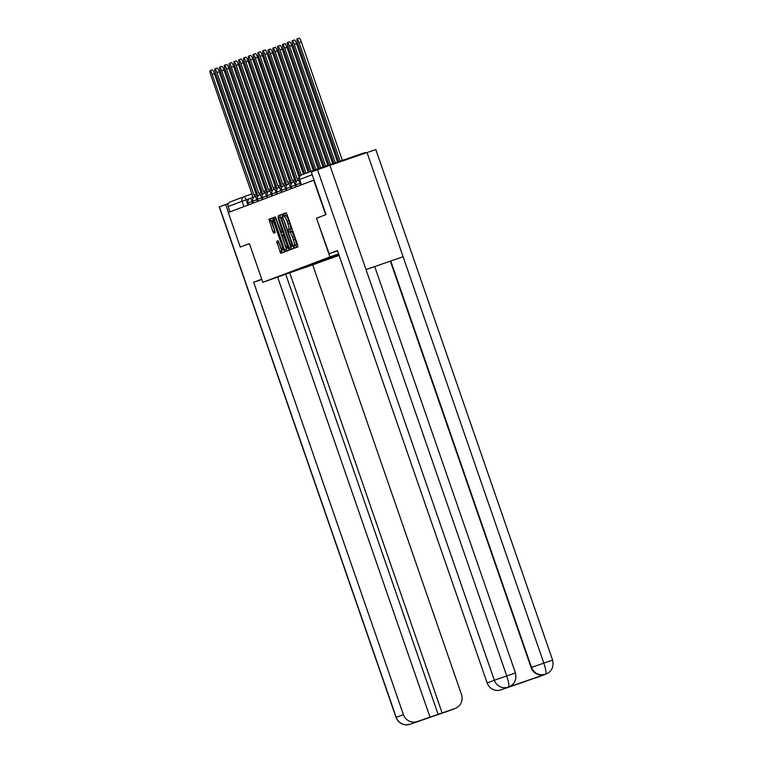 <?xml version="1.0" encoding="UTF-8"?>
<svg xmlns="http://www.w3.org/2000/svg" width="763" height="763" viewBox="0 0 763 763"><rect width="100%" height="100%" fill="white"/><g stroke="black" fill="none" stroke-linecap="round" stroke-linejoin="round"><path stroke-width="1.14" d="M294.089 246.974L294.718 248.089L297.923 246.878L297.637 245.057L287.012 214.374L286.115 212.782L282.911 213.993L284.151 216.225A5.77 1.03 -109 0 0 284.151 216.225A5.77 1.03 -109 0 1 287.012 221.318L287.889 223.874A5.77 1.03 -109 0 1 288.815 229.692L288.605 231.122L289.644 232.076A5.77 1.03 -109 0 1 292.496 237.169L293.383 239.725A5.77 1.03 -109 0 1 294.308 245.543L294.089 246.974M291.361 231.485L289.644 232.076L291.352 231.485A5.77 1.03 -109 0 0 291.352 231.485A5.77 1.03 -109 0 1 294.203 236.578L295.09 239.134A5.77 1.03 -109 0 1 296.015 244.952L296.349 247.47M286.211 212.801L284.618 213.402L285.41 215.786M285.867 215.633L284.16 216.225L285.858 215.633A5.77 1.03 -109 0 1 285.867 215.633A5.77 1.03 -109 0 1 288.719 220.726L289.606 223.282A5.77 1.03 -109 0 1 290.522 229.1L290.903 231.647M276.607 241.346L280.765 253.364L284.332 252.019L284.036 250.197L272.525 217.922L268.957 219.277L272.849 231.494L273.745 233.077L275.262 232.505L273.192 225.533A4.826 0.858 -109 0 1 272.429 220.66A4.826 0.858 -109 0 1 274.804 224.913L281.805 245.114A4.826 0.858 -109 0 1 282.568 249.987A4.826 0.858 -109 0 1 280.183 245.724L278.133 240.774L276.607 241.346L278.218 240.793M240.421 247.002L249.425 243.597L240.259 247.059L228.29 212.496L314.051 180.058M249.415 243.588L262.825 282.32L339.096 255.405M325.925 214.651L316.502 218.208L329.912 256.931L262.825 282.32M325.667 214.737L313.698 180.182M289.263 248.223L290.15 249.816L293.717 248.471L293.421 246.649L281.909 214.374L278.342 215.719L278.638 217.541L289.263 248.223L290.97 247.632L291.771 249.205M289.024 250.245L285.457 251.59L284.57 249.997L273.65 217.503L275.176 216.921L276.072 218.514L281.27 232.543L282.281 232.162L281.995 230.34L277.932 217.226L289.024 250.245M229.978 211.856L228.137 206.525A3.672 3.615 -110.7 0 1 230.254 201.909L244.179 196.635A3.672 3.615 69.3 0 0 242.062 201.251L228.137 206.525M366.307 152.81A3.672 3.615 69.3 0 0 364.132 152.858L315.758 169.558A3.672 3.615 69.3 0 0 313.87 171.093M311.037 264.437L312.277 265.057L338.982 255.08M312.277 265.057L283.636 274.804M338.648 254.108L283.559 274.966M329.912 256.931L338.591 253.936M316.502 218.208L329.12 253.707L337.418 250.569L487.156 682.971L494.338 680.253L317.542 169.701L311.285 172.076L326.02 214.613L316.798 218.104M315.92 262.586L316.292 263.664M306.039 266.325L307.108 267.002M281.995 214.393L280.059 215.128L280.345 216.95L290.97 247.632M292.553 246.201L283.025 217.999L281.967 217.054A5.77 1.03 -109 0 0 282.892 222.872L289.263 241.28A5.77 1.03 -109 0 0 292.115 246.373L293.192 245.982M275.309 216.978L287.079 250.979M284.847 243.864A4.826 0.858 -109 0 0 287.231 248.128A4.826 0.858 -109 0 0 286.468 243.254L283.111 234.546L282.1 234.928L282.386 236.749L284.847 243.864M272.61 217.951L270.674 218.685L270.96 220.507L275.319 232.429M278.257 240.831L282.386 252.753M340.145 161.136L299.115 42.642A4.225 0.753 -109 0 0 297.026 38.913A4.225 0.753 -109 0 0 297.704 43.176L338.724 161.632M297.026 38.913L299.249 38.15A4.225 0.753 71 0 1 301.337 41.879L342.368 160.373M306.068 173.22L264.933 54.45A4.225 0.753 -109 0 0 262.844 50.72L265.066 49.948A4.225 0.753 71 0 1 267.155 53.677L308.262 172.39M262.844 50.72A4.225 0.753 -109 0 0 263.521 54.984L304.647 173.764M335.3 162.815L294.318 44.464A4.225 0.753 -109 0 0 292.239 40.735A4.225 0.753 -109 0 0 292.906 44.998L333.87 163.301M292.239 40.735L294.451 39.962A4.225 0.753 71 0 1 296.54 43.691L337.523 162.042M330.455 164.484L289.52 46.276A4.225 0.753 -109 0 0 287.441 42.547A4.225 0.753 -109 0 0 288.109 46.81L329.025 164.98M287.441 42.547L289.663 41.784A4.225 0.753 71 0 1 291.743 45.503L332.678 163.721M337.504 250.808L329.12 253.707M546.146 674.025A11.025 10.844 -110.7 0 1 546.089 674.044L538.916 676.762A11.025 10.844 -110.7 0 1 538.621 676.867L525.85 681.149M317.542 169.701L329.94 165.361L366.021 269.558L403.112 256.75L366.021 269.558L506.737 675.913C508.778 682.284 509.36 685.994 508.501 687.024A11.025 10.844 -110.7 0 1 508.206 687.139L544.954 674.454A11.025 10.844 -110.7 0 1 531.096 667.577L390.379 261.223M531.096 667.577L543.828 663.104L367.032 152.552L329.94 165.361M367.032 152.552L375.825 149.577L552.612 660.119L543.828 663.104C545.869 669.485 546.48 673.185 545.669 674.196L544.954 674.454M525.888 681.264L501.014 689.847A11.025 10.844 -110.7 0 1 487.156 682.971M390.799 261.06L531.506 667.425C534.157 673.386 538.783 675.675 545.373 674.301M261.747 279.201L253.669 282.253L261.833 279.439M253.669 282.253L403.408 714.654A11.025 10.844 69.3 0 0 417.266 721.54L429.998 717.144L277.656 277.198M410.217 724.211L405.983 724.85C401.157 724.402 397.857 721.932 396.054 717.439L219.258 206.897L228.385 203.521M429.998 717.144L454.872 708.55A11.025 10.844 69.3 0 0 461.51 694.597L312.782 265.066M454.872 708.55L447.69 711.269A11.025 10.844 -110.7 0 0 447.986 711.164L410.513 724.106M442.13 712.947L289.787 273.011M225.686 204.455L228.452 212.438M438.172 714.454L285.782 274.394M301.28 175.07L260.135 56.262A4.225 0.753 -109 0 0 258.047 52.533L260.269 51.77A4.225 0.753 71 0 1 262.358 55.489L303.464 174.202M258.047 52.533A4.225 0.753 -109 0 0 258.724 56.796L300.05 176.148M299.611 179.639L298.247 180.116A3.672 0.658 71 0 1 298.247 180.116A3.672 0.658 -109 0 0 297.179 178.752L255.338 58.074A4.225 0.753 -109 0 0 253.259 54.345A4.225 0.753 -109 0 0 253.926 58.608L295.672 179.315A3.672 0.658 -109 0 0 295.72 181.146M253.259 54.345L255.471 53.582A4.225 0.753 71 0 1 257.56 57.311L299.354 177.998M297.179 178.752L299.373 177.989L297.179 178.752M325.61 166.153L284.723 48.088A4.225 0.753 -109 0 0 282.644 44.359A4.225 0.753 -109 0 0 283.311 48.622L324.18 166.649M282.644 44.359L284.866 43.596A4.225 0.753 71 0 1 286.945 47.325L327.832 165.39M320.765 167.831L279.935 49.9A4.225 0.753 -109 0 0 277.846 46.171A4.225 0.753 -109 0 0 278.514 50.434L319.335 168.318M277.846 46.171L280.069 45.408A4.225 0.753 71 0 1 282.157 49.137L322.987 167.059M315.92 169.5L275.138 51.722A4.225 0.753 -109 0 0 273.049 47.993A4.225 0.753 -109 0 0 273.717 52.256L314.509 170.035M273.049 47.993L275.271 47.22A4.225 0.753 71 0 1 277.36 50.949L318.142 168.737M297.312 180.593L293.45 181.928A3.672 0.658 71 0 0 293.44 181.928A3.672 0.658 -109 0 0 292.391 180.564L250.541 59.886A4.225 0.753 -109 0 0 248.461 56.166A4.225 0.753 -109 0 0 249.129 60.43L290.875 181.136A3.672 0.658 -109 0 0 290.922 182.958M248.461 56.166L250.684 55.394A4.225 0.753 71 0 1 252.763 59.123L294.556 179.81M294.613 179.791L292.391 180.564A3.672 0.658 -109 0 0 292.382 180.564L294.604 179.801A3.672 0.658 71 0 1 294.613 179.791A3.672 0.658 71 0 1 295.663 181.165M292.515 182.405L288.652 183.74A3.672 0.658 -109 0 0 287.594 182.376L245.753 61.708A4.225 0.753 -109 0 0 243.664 57.978A4.225 0.753 -109 0 0 244.332 62.242L286.077 182.948A3.672 0.658 -109 0 0 286.125 184.77M243.664 57.978L245.886 57.206A4.225 0.753 71 0 1 247.965 60.935L289.759 181.632M289.816 181.613L287.594 182.376A3.672 0.658 -109 0 0 287.584 182.376L289.806 181.613A3.672 0.658 71 0 1 289.816 181.613A3.672 0.658 71 0 1 290.865 182.977M287.718 184.226L283.855 185.552A3.672 0.658 71 0 1 283.855 185.552A3.672 0.658 -109 0 0 282.796 184.188A3.672 0.658 -109 0 0 282.787 184.198L240.955 63.52A4.225 0.753 -109 0 0 238.867 59.791A4.225 0.753 -109 0 0 239.534 64.054L281.28 184.76A3.672 0.658 -109 0 0 281.328 186.592M238.867 59.791L241.089 59.028A4.225 0.753 71 0 1 243.178 62.757L284.961 183.444M285.019 183.425L282.796 184.188L285.009 183.425A3.672 0.658 71 0 1 285.019 183.425A3.672 0.658 71 0 1 286.068 184.789M311.123 171.313L270.34 53.534A4.225 0.753 -109 0 0 268.252 49.805A4.225 0.753 -109 0 0 268.919 54.068L309.711 171.847M268.252 49.805L270.474 49.042A4.225 0.753 71 0 1 272.563 52.761L313.326 170.483M282.92 186.038L279.058 187.374A3.672 0.658 -109 0 0 277.999 186.01L236.158 65.332A4.225 0.753 -109 0 0 234.069 61.603A4.225 0.753 -109 0 0 234.737 65.866L276.492 186.582A3.672 0.658 -109 0 0 276.53 188.404M234.069 61.603L236.292 60.84A4.225 0.753 71 0 1 238.38 64.569L280.174 185.256M280.221 185.237L277.999 186.01L280.212 185.237A3.672 0.658 71 0 1 280.221 185.237A3.672 0.658 71 0 1 281.27 186.611M266.02 51.026A4.225 0.753 71 0 1 267.765 54.583L308.529 172.295M278.123 187.851L274.26 189.186A3.672 0.658 -109 0 0 273.202 187.822L231.361 67.154A4.225 0.753 -109 0 0 229.272 63.424A4.225 0.753 -109 0 0 229.949 67.688L271.695 188.394A3.672 0.658 -109 0 0 271.733 190.216M229.272 63.424L231.494 62.652A4.225 0.753 71 0 1 233.583 66.381L275.376 187.069M275.424 187.059L273.202 187.822L275.424 187.059A3.672 0.658 71 0 1 276.473 188.423M261.223 52.838A4.225 0.753 71 0 1 262.968 56.395L303.731 174.107M269.453 191.008A3.672 0.658 -109 0 0 268.404 189.634L226.563 68.966A4.225 0.753 -109 0 0 224.475 65.237A4.225 0.753 -109 0 0 225.152 69.5L266.897 190.206A3.672 0.658 -109 0 0 266.936 192.028M224.475 65.237L226.697 64.464A4.225 0.753 71 0 1 228.786 68.193L270.579 188.89M270.627 188.871L268.404 189.634L270.627 188.871A3.672 0.658 71 0 1 271.676 190.235M256.425 54.659A4.225 0.753 71 0 1 258.171 58.207L299.458 177.445M268.528 191.484L264.666 192.82A3.672 0.658 -109 0 0 263.607 191.446L221.766 70.778A4.225 0.753 -109 0 0 219.677 67.049A4.225 0.753 -109 0 0 220.354 71.312L262.1 192.018A3.672 0.658 -109 0 0 262.138 193.85M219.677 67.049L221.899 66.286A4.225 0.753 71 0 1 223.988 70.015L265.782 190.702M265.829 190.683L263.607 191.446A3.672 0.658 -109 0 0 263.607 191.456L265.829 190.683A3.672 0.658 71 0 1 266.878 192.047M251.637 56.472A4.225 0.753 71 0 1 253.373 60.029L294.899 179.934M263.731 193.297L259.868 194.632A3.672 0.658 -109 0 0 258.81 193.268L216.969 72.59A4.225 0.753 -109 0 0 214.88 68.861A4.225 0.753 -109 0 0 215.557 73.124L257.303 193.84A3.672 0.658 -109 0 0 257.341 195.662M214.88 68.861L217.102 68.098A4.225 0.753 71 0 1 219.191 71.827L260.984 192.514M261.032 192.495L258.81 193.268L261.032 192.495A3.672 0.658 71 0 1 262.081 193.869M246.84 58.284A4.225 0.753 71 0 1 248.576 61.841L290.102 181.747M258.943 195.109L255.08 196.444A3.672 0.658 71 0 1 255.08 196.444A3.672 0.658 -109 0 0 254.012 195.08L212.171 74.412A4.225 0.753 -109 0 0 210.083 70.682A4.225 0.753 -109 0 0 210.76 74.946L252.505 195.652A3.672 0.658 -109 0 0 252.553 197.474M210.083 70.682L212.305 69.91A4.225 0.753 71 0 1 214.393 73.639L256.187 194.327M256.234 194.317L254.012 195.08L256.234 194.317A3.672 0.658 71 0 1 257.284 195.681M249.406 198.704L242.062 201.251L243.912 206.592M247.908 205.075L246.096 199.839A3.672 0.658 71 0 0 244.284 196.596L251.971 193.945L244.284 196.596A3.672 3.672 0 0 0 244.179 196.635A3.672 3.615 69.3 0 1 244.274 196.606A3.672 0.658 71 0 1 244.284 196.596M255.615 192.686L256.816 192.276L255.615 192.686M260.46 191.017L261.661 190.597L260.46 191.017M265.314 189.338L266.506 188.928L265.314 189.338M270.159 187.669L271.351 187.259L270.159 187.669M275.004 185.991L276.196 185.581L275.004 185.991M279.849 184.322L281.042 183.912L279.849 184.322M284.694 182.653L285.887 182.233L284.694 182.653M289.806 180.888L290.732 180.564L289.806 180.888M252.849 201.241L248.004 202.939L248.652 204.799M252.706 203.263L252.095 201.499A3.672 0.658 71 0 0 250.283 198.256A3.672 0.658 71 0 1 250.283 198.256A3.672 3.672 0 0 0 248.004 202.939M257.636 199.429L252.801 201.117L253.45 202.977M257.503 201.451L256.893 199.687A3.672 0.658 71 0 0 255.08 196.444A3.672 3.672 0 0 0 252.801 201.117M262.434 197.617L257.598 199.305L258.247 201.165M262.3 199.629L261.69 197.875A3.672 0.658 71 0 0 259.868 194.632A3.672 3.672 0 0 0 257.598 199.305M267.231 195.795L262.396 197.493L263.035 199.353M267.098 197.817L266.487 196.053A3.672 0.658 71 0 0 264.666 192.82A3.672 3.672 0 0 0 262.396 197.493M272.029 193.983L267.193 195.681L267.832 197.541M271.886 196.005L271.275 194.241A3.672 0.658 71 0 0 269.463 190.998L269.463 190.998A3.672 3.672 0 0 0 267.193 195.681M276.826 192.171L271.99 193.859L272.629 195.719M276.683 194.183L276.072 192.429A3.672 0.658 71 0 0 274.26 189.186A3.672 3.672 0 0 0 271.99 193.859M281.623 190.349L276.788 192.047L277.427 193.907M281.48 192.371L280.87 190.616A3.672 0.658 71 0 0 279.058 187.374A3.672 3.672 0 0 0 276.788 192.047M286.421 188.537L281.585 190.235L282.224 192.095M286.278 190.559L285.667 188.795A3.672 0.658 71 0 0 283.855 185.552A3.672 3.672 0 0 0 281.585 190.235M291.218 186.725L286.373 188.423L287.022 190.273M291.075 188.747L290.465 186.983A3.672 0.658 71 0 0 288.652 183.74A3.672 3.672 0 0 0 286.373 188.423M296.015 184.913L291.17 186.601L291.819 188.461M295.872 186.925L295.262 185.171A3.672 0.658 71 0 0 293.45 181.928A3.672 3.672 0 0 0 291.17 186.601M300.813 183.091L295.968 184.789L296.616 186.649M300.67 185.113L300.059 183.358A3.672 0.658 71 0 0 298.247 180.116A3.672 3.672 0 0 0 295.968 184.789M312.201 174.717L299.563 179.505L301.461 184.808M301.833 174.822A3.672 3.615 69.3 0 0 299.621 179.477M296.015 244.952L294.308 245.543M295.09 239.134L293.383 239.725M294.203 236.578L292.496 237.169M290.112 229.262L288.404 229.844M290.522 229.1L288.815 229.692M289.606 223.282L287.889 223.874M288.719 220.726L287.012 221.318M284.618 213.402L282.911 213.993M295.596 245.114L293.889 245.696M280.345 216.95L278.638 217.541M280.059 215.128L278.342 215.719M283.044 216.663L282.405 216.883L283.044 216.663M293.202 246.001L292.115 246.373L293.202 246.001M286.278 249.406L284.57 249.997M275.653 218.723L273.946 219.315M275.262 216.94L273.65 217.503M283.016 231.914L282.281 232.162M283.836 234.298L283.111 234.546L283.836 234.298M274.556 230.903L272.849 231.494M270.96 220.507L269.253 221.089M270.674 218.685L268.957 219.277M281.585 251.18L279.878 251.771M278.6 242.577L276.893 243.168M301.337 41.879L299.115 42.642M264.933 54.45L267.155 53.677M296.54 43.691L294.318 44.464M291.743 45.503L289.52 46.276M508.625 686.986L508.921 686.881C514.624 684.287 516.799 679.652 515.445 672.956L494.338 680.253A11.025 10.844 69.3 0 0 508.196 687.129L501.014 689.847M538.621 676.867L545.659 674.196M552.612 660.119C553.976 666.814 551.802 671.45 546.089 674.044A11.025 10.844 -110.7 0 1 545.803 674.149M417.266 721.54L410.227 724.201M219.429 206.821L396.226 717.373L403.408 714.654M396.054 717.439L396.226 717.373A11.025 10.844 69.3 0 0 410.084 724.249M446.765 711.574L447.261 711.421M260.135 56.262L262.358 55.489M255.338 58.074L257.56 57.311M286.945 47.325L284.723 48.088M282.157 49.137L279.935 49.9M277.36 50.949L275.138 51.722M250.541 59.886L252.763 59.123M245.753 61.708L247.965 60.935M240.955 63.52L243.178 62.757M272.563 52.761L270.34 53.534M236.158 65.332L238.38 64.569M231.361 67.154L233.583 66.381M226.563 68.966L228.786 68.193M221.766 70.778L223.988 70.015M216.969 72.59L219.191 71.827M212.171 74.412L214.393 73.639M273.326 189.663L269.463 190.998M254.146 196.93L250.283 198.256M301.414 184.837L299.563 179.505A3.672 3.672 0 0 1 301.738 174.861L315.663 169.596M295.539 180.116A3.672 3.672 0 0 0 294.861 179.849M288.481 247.689L287.231 248.128M283.817 249.549L282.568 249.987M273.659 220.23L272.429 220.66M515.445 672.956L374.728 266.602M447.986 711.164L455.158 708.445M447.376 711.383L446.727 711.593"/></g></svg>
